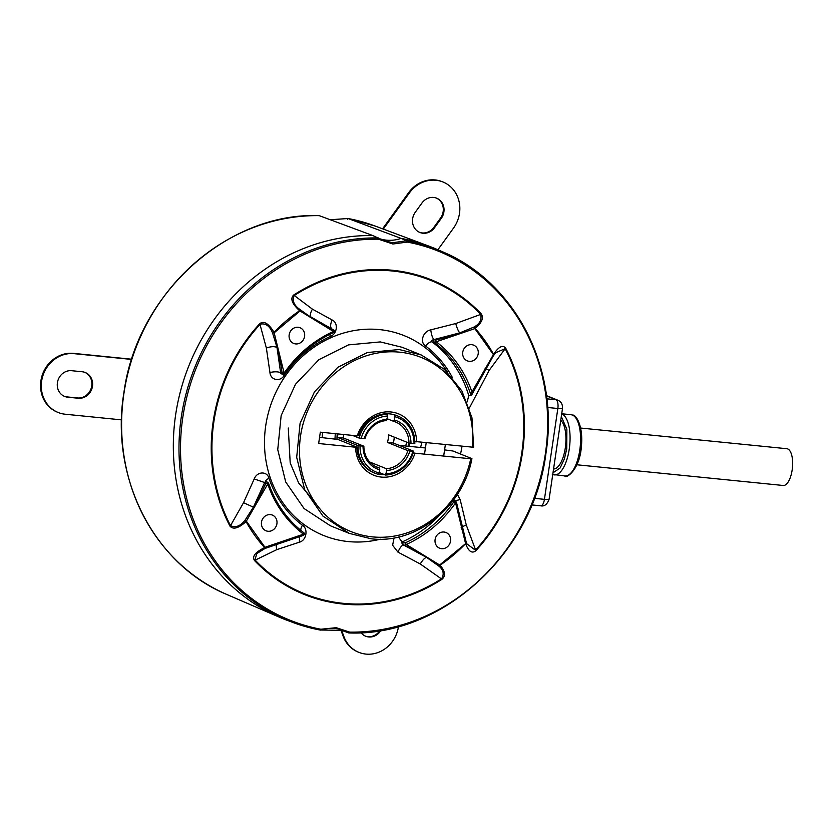 <?xml version="1.0" encoding="UTF-8"?>
<svg xmlns="http://www.w3.org/2000/svg" width="834" height="834" viewBox="0 0 834 834"><rect width="100%" height="100%" fill="white"/><g stroke="black" fill="none" stroke-linecap="round" stroke-linejoin="round"><path stroke-width="1.25" d="M475.87 550.69C471.981 553.839 468.562 551.493 465.601 543.632L455.572 502.871C442.531 521.542 426.101 535.418 406.283 544.487L440.039 565.223C445.21 571.165 445.856 575.856 441.999 579.286A169.667 154.384 -68.1 0 1 343.181 604.056A169.667 154.384 -68.1 0 1 254.464 560.479C251.92 556.445 255.298 552.16 264.607 547.625A1.543 0.584 -42.2 0 0 264.972 547.292L303.482 534.177C286.844 521.406 274.928 504.685 267.735 484.022L246.072 521.615C238.409 528.391 233.02 529.861 229.903 526.014A169.667 154.384 -68.1 0 1 213.327 420.638A169.667 154.384 -68.1 0 1 259.781 323.634C263.888 320.569 268.631 323.456 274.032 332.297L284.123 373.079C297.165 354.408 313.594 340.533 333.412 331.463L299.594 310.707C291.994 303.784 290.013 298.551 293.651 295.038A169.667 154.384 -68.1 0 1 392.47 270.268A169.667 154.384 -68.1 0 1 481.197 313.845C483.949 317.973 481.896 322.789 475.026 328.304A1.543 0.584 137.8 0 1 474.723 328.659L436.213 341.773C452.852 354.544 464.767 371.266 471.961 391.928L493.561 354.314C498.795 346.558 502.86 344.557 505.748 348.31A169.667 154.384 -68.1 0 1 522.324 453.686A169.667 154.384 -68.1 0 1 475.87 550.69L466.3 525.066L460.159 499.597L457.418 494.353M259.781 323.634L266.369 348.059L269.935 372.496C270.623 380.523 280.495 381.982 284.154 375.425A7.694 0.761 34.5 0 1 282.684 374.205M349.686 632.12L348.8 632.943C442.135 636.749 533.875 552.9 546.02 452.82C559.426 367.909 514.839 281.548 442.01 251.566A199.931 181.927 111.9 0 0 406.606 240.765L407.273 242.079L392.897 244.018L378.48 239.191L378.344 237.93A199.931 181.927 111.9 0 0 184.137 401.717A199.931 181.927 111.9 0 0 292.786 622.425A199.931 181.927 111.9 0 0 320.433 630.097L320.882 629.232L336.248 627.689L349.686 632.12A198.878 180.968 111.9 0 0 545.509 452.872A198.878 180.968 111.9 0 0 407.273 242.079M481.197 313.845L480.718 314.397C481.906 319.891 479.592 324.134 473.785 327.137L493.759 355.076A1.543 1.345 -43.3 0 0 493.916 354.815L493.561 354.314A154.144 140.268 -68.1 0 0 475.026 328.304L473.785 327.137L459.836 332.86L433.993 339.563C431.897 340.074 431.251 340.845 432.054 341.888L434.775 342.805C451.736 355.576 463.86 373.215 471.158 395.743L471.961 391.928M284.154 375.425A109.275 99.434 -68.1 0 1 330.306 336.467C336.999 334.278 338.802 322.966 332.141 319.975L312.427 309.164C309.935 313.428 309.737 316.378 311.843 318.015L300.261 309.727A1.543 0.615 128.2 0 1 300.271 310.3L300.271 310.3A1.543 0.99 -163.5 0 0 300.031 310.144L300.261 309.727C294.1 305.525 292.015 300.845 294.006 295.663A168.927 153.717 -68.1 0 1 392.387 270.998A168.927 153.717 -68.1 0 1 480.718 314.397L455.739 323.54L430.771 329.868C422.692 331.379 419.648 342.566 425.621 346.027A7.694 3.096 127 0 1 432.054 341.888A115.697 105.282 -68.1 0 1 468.771 395.618L467.176 401.915M254.464 560.479L276.919 549.585L299.323 542.225C306.693 540.422 308.299 528.662 302.429 525.243A109.275 99.434 -68.1 0 1 268.965 478.289C267.328 471.179 257.258 471.064 254.214 478.935L243.528 502.725L230.518 525.639A168.927 153.717 -68.1 0 1 214.025 420.722A168.927 153.717 -68.1 0 1 260.281 324.134C265.702 323.06 269.82 326.031 272.614 333.068L274.032 332.297A154.144 140.268 -68.1 0 1 299.594 310.707L300.031 310.144M439.393 565.702L440.039 565.223A154.144 140.268 -68.1 0 0 465.601 543.632L439.852 564.826A1.543 0.615 128.2 0 1 439.174 565.546L439.174 565.546A1.543 0.74 51.9 0 0 439.393 565.702L438.528 565.859C443.354 569.528 444.407 573.802 441.697 578.681A168.927 153.717 -68.1 0 1 343.306 603.336A168.927 153.717 -68.1 0 1 254.975 559.948L256.778 553.578L265.003 548.459L264.607 547.625A154.144 140.268 -68.1 0 1 246.072 521.615L244.967 520.333C240.255 526.212 235.449 527.985 230.518 525.639L229.903 526.014M263.69 549.074L265.035 548.438L264.972 547.292L246.489 521.365L245.509 521.031M312.427 309.164L293.651 295.038M447.524 372.225A107.732 98.037 111.9 0 0 379.574 329.607A107.732 98.037 111.9 0 0 265.723 425.747A107.732 98.037 111.9 0 0 348.278 541.568A107.732 98.037 111.9 0 0 380.335 539.202M545.905 452.737A199.931 181.927 111.9 0 0 442.01 251.566L436.557 249.199A200.077 182.062 111.9 0 0 401.081 238.388A38.479 35.018 -68.1 0 1 379.824 238.774A38.479 35.018 111.9 0 0 386.507 240.171A38.479 35.018 111.9 0 0 401.081 238.388L406.585 240.755L392.501 242.757L382.702 240.182L372.871 235.563A200.077 182.062 111.9 0 0 178.486 399.455A200.077 182.062 111.9 0 0 287.219 620.34L320.475 630.108M469.25 361.331A8.465 7.704 -68.1 0 1 467.05 360.747A8.465 7.704 -68.1 0 1 463.026 351.01A8.465 7.704 -68.1 0 1 471.71 344.682A8.465 7.704 -68.1 0 1 473.368 345.047A8.465 7.704 -68.1 0 1 478.018 354.69A8.465 7.704 -68.1 0 1 469.25 361.331M295.643 343.921A8.465 7.704 -68.1 0 1 293.443 343.327A8.465 7.704 -68.1 0 1 289.429 333.6A8.465 7.704 -68.1 0 1 298.103 327.272A8.465 7.704 -68.1 0 1 299.76 327.637A8.465 7.704 -68.1 0 1 304.41 337.28A8.465 7.704 -68.1 0 1 295.643 343.921M441.582 548.678A8.465 7.704 -68.1 0 1 439.382 548.094A8.465 7.704 -68.1 0 1 435.369 538.357A8.465 7.704 -68.1 0 1 444.042 532.029A8.465 7.704 -68.1 0 1 445.7 532.394A8.465 7.704 -68.1 0 1 450.35 542.037A8.465 7.704 -68.1 0 1 441.582 548.678M267.985 531.268A8.465 7.704 -68.1 0 1 265.775 530.685A8.465 7.704 -68.1 0 1 261.761 520.948A8.465 7.704 -68.1 0 1 270.445 514.62A8.465 7.704 -68.1 0 1 272.092 514.985A8.465 7.704 -68.1 0 1 276.742 524.628A8.465 7.704 -68.1 0 1 267.985 531.268M505.748 348.31L505.175 348.706A168.927 153.717 -68.1 0 1 521.677 453.623A168.927 153.717 -68.1 0 1 475.422 550.2L466.571 543.643L466.216 542.663M493.947 355.065L495.594 352.73L505.175 348.706L489.141 370.4L485.107 368.315M320.433 630.097L320.882 629.232L320.433 630.097M469.386 408.014L489.141 370.4M394.065 537.909L392.616 545.259L397.954 552.118L420.242 563.961L441.999 579.286M460.524 454.04A107.732 98.037 111.9 0 0 461.984 446.378M300.271 310.3A1.543 0.615 128.2 0 1 299.844 311.124L274.355 332.641L272.614 333.068L276.982 347.444L280.777 373.726L281.663 372.944M320.642 630.024L343.42 630.316L348.695 632.933M303.076 535.428A1.543 0.542 -102.3 0 0 303.211 535.438L265.003 548.459L264.607 547.625M348.675 632.923L343.128 630.858A38.479 35.018 111.9 0 0 340.47 629.389A38.479 35.018 111.9 0 1 343.128 630.858L338.875 629.013M265.003 548.449L278.671 542.611M397.954 552.118C400.018 547.448 401.915 545.102 403.646 545.082L426.664 557.456L438.528 565.859A1.543 0.615 128.2 0 0 439.174 565.546M398.725 536.96A7.694 2.314 -114.2 0 0 402.541 541.766C401.446 542.653 401.811 543.758 403.646 545.082L405.063 545.655A192.383 175.067 -68.1 0 1 426.664 557.456C424.986 557.571 422.838 559.739 420.242 563.961M454.113 500.483L453.446 500.119M460.159 499.597C455.5 500.608 453.811 501.286 455.083 501.651M466.175 542.517L461.525 528.026C460.347 527.713 461.932 526.723 466.3 525.066M254.214 478.935L264.649 482.552L253.4 507.155L244.967 520.333L245.676 520.77M266.192 481.937L264.649 482.552L265.869 483.209A192.383 175.067 -68.1 0 1 253.4 507.155L243.528 502.725M268.965 478.289A7.694 2.189 -18.8 0 0 265.671 481.228L265.702 481.447M302.429 525.243A7.694 3.096 -53 0 0 300.834 530.361M299.323 542.225L299.625 536.262M332.141 319.975C330.097 324.655 330.139 327.783 332.286 329.357M330.306 336.467A7.694 2.314 65.8 0 1 329.868 334.319M269.935 372.496C274.615 371.495 278.254 371.589 280.849 372.788L284.123 373.079L284.79 373.715L283.101 374.33L284.79 373.715C297.655 355.294 313.876 341.596 333.454 332.63L333.412 331.463A1.543 0.636 -65.8 0 0 333.454 329.826L333.454 329.826A1.543 0.636 -65.8 0 0 333.444 329.816A192.383 175.067 -68.1 0 1 311.843 318.015M493.759 355.076L471.408 395.462L468.771 395.618M430.771 329.868C431.418 334.82 432.492 338.051 433.993 339.563L435.431 340.053A1.543 0.542 77.7 0 1 436.213 341.773A1.543 0.615 127.1 0 1 434.775 342.805L435.431 340.053A192.383 175.067 -68.1 0 0 459.836 332.86A7.694 1.449 71.8 0 1 455.739 323.54M333.319 332.63L333.454 332.63C334.809 331.473 334.809 330.535 333.454 329.826L307.204 314.866M268.506 483.188L265.869 483.209L267.735 484.022L268.6 483.293L267.881 482.438L268.6 483.293C275.71 503.694 287.449 520.166 303.816 532.707C304.973 533.666 304.775 534.573 303.211 535.438A1.543 0.542 -102.3 0 0 303.482 534.177A1.543 0.615 -52.9 0 0 303.816 532.707A1.543 0.615 -52.9 0 0 303.774 532.686A115.916 105.48 -68.1 0 1 268.579 483.428M452.57 501.109L453.884 501.787A115.916 105.48 -68.1 0 1 405.23 542.861L406.283 544.487A1.543 0.636 114.2 0 1 405.063 545.655L405.23 542.861L402.541 541.766A115.697 105.282 -68.1 0 0 438.496 516.329M456.386 502.318L455.572 502.871L453.884 501.787L455.687 501.265L456.386 502.318M266.369 348.059C270.821 346.444 274.365 346.246 276.982 347.444A192.383 175.067 -68.1 0 1 282.121 373.152L283.101 374.33L281.84 373.966A1.543 1.418 -74.2 0 1 280.849 372.788M420.576 447.483A80.804 73.528 111.9 0 0 421.816 442.343M319.172 215.631L372.871 235.563A200.077 182.062 -68.1 0 0 179.529 394.982A200.077 182.062 -68.1 0 0 279.453 617.223A200.077 182.062 -68.1 0 0 290.013 621.361M330.42 219.749L348.059 218.518L401.081 238.388A200.077 182.062 -68.1 0 1 428.791 246.082A200.077 182.062 -68.1 0 1 439.278 250.408M348.007 218.498L375.227 226.077A198.638 180.749 111.9 0 0 348.039 218.508L347.59 219.373M553.557 469A25.01 10.029 -84.3 0 0 565.296 447.962A25.01 10.029 -84.3 0 0 560.74 420.378M546.416 395.608L557.758 400.174C561.136 401.581 562.721 404.334 562.502 408.441A7.694 0.813 -171.6 0 1 557.842 408.504L544.435 499.347A7.694 0.813 8.4 0 0 549.085 499.274C547.219 504.403 544.425 506.582 540.703 505.811L531.8 504.914M561.303 416.552L566.87 429.249L566.745 448.775L564.441 458.742L560.156 467.937L552.994 472.826M534.385 498.336L544.435 499.347A7.694 3.086 95.7 0 1 540.703 505.811M546.458 395.9L556.007 399.747A7.694 3.086 95.7 0 1 557.842 408.504L547.625 407.482M576.961 464.788L783.209 485.482A18.473 7.402 -84.3 0 0 792.3 468.906A18.473 7.402 -84.3 0 0 787.734 448.932A18.473 7.402 -84.3 0 0 786.889 448.723L580.652 428.04M419.523 232.321A13.469 12.249 111.9 0 0 433.826 227.38L440.54 218.07A13.469 12.249 111.9 0 0 436.276 198.044M441.28 218.372A13.469 12.249 111.9 0 0 436.651 198.19A13.469 12.249 111.9 0 0 433.586 197.429A13.469 12.249 111.9 0 0 421.973 202.996L415.259 212.295A13.469 12.249 111.9 0 0 419.888 232.477A13.469 12.249 111.9 0 0 434.566 227.682L441.28 218.372L440.54 218.07M383.306 229.1L409.379 192.956A30.785 28.012 -68.1 0 1 435.911 180.259A30.785 28.012 -68.1 0 1 442.937 181.979A30.785 28.012 -68.1 0 1 453.508 228.109L437.881 249.773M442.937 181.979L442.197 181.676A30.785 28.012 111.9 0 0 435.171 179.956A30.785 28.012 111.9 0 0 408.639 192.664L382.556 228.818M360.966 632.714A13.469 12.249 111.9 0 0 365.605 636.196A13.469 12.249 111.9 0 0 380.898 630.473M82.17 371.756L71.641 370.703A13.469 12.249 111.9 0 0 57.765 381.023A13.469 12.249 111.9 0 0 64.666 396.442A13.469 12.249 111.9 0 0 67.731 397.192L78.25 398.245A13.469 12.249 111.9 0 0 92.136 387.925A13.469 12.249 111.9 0 0 85.235 372.506A13.469 12.249 111.9 0 0 82.17 371.756M121.545 419.877L65.219 414.227A30.785 28.012 -68.1 0 1 58.203 412.507A30.785 28.012 -68.1 0 1 42.44 377.26A30.785 28.012 -68.1 0 1 74.163 353.668L131.699 359.433M398.485 626.563A30.785 28.012 -68.1 0 1 358.922 652.365A30.785 28.012 -68.1 0 1 343.879 636.509L341.554 630.17M365.24 636.04A13.469 12.249 111.9 0 0 379.856 630.65M64.291 396.286A13.469 12.249 111.9 0 0 66.991 396.901L77.51 397.954A13.469 12.249 111.9 0 0 91.333 387.841A13.469 12.249 111.9 0 0 84.87 372.371M131.772 359.225L73.423 353.366A30.785 28.012 111.9 0 0 41.7 376.958A30.785 28.012 111.9 0 0 57.463 412.204L58.203 412.507M340.804 629.847L343.139 636.206A30.785 28.012 111.9 0 0 358.182 652.063L358.922 652.365M394.482 437.235L393.408 443.052M334.987 438.913L335.258 433.659M409.838 443.229A69.264 63.019 -68.1 0 1 408.973 446.315M375.29 466.373L379.418 468.03A24.436 22.237 -68.1 0 1 377.302 467.311A24.436 22.237 -68.1 0 1 363.874 446.221L343.441 438.006A24.436 22.237 -68.1 0 1 343.681 434.504M352.49 435.39L359.141 438.069L364.99 438.653A24.436 22.237 -68.1 0 1 386.423 420.555L387.716 416.02L387.351 414.248L386.173 413.779M409.077 443.083A67.721 61.622 -68.1 0 1 408.201 446.242M393.189 414.477L394.367 414.957A30.785 28.012 -68.1 0 1 397.912 416.093A30.785 28.012 -68.1 0 1 414.821 443.657L408.973 443.062L388.55 434.848A24.436 22.237 -68.1 0 1 387.435 442.416L407.857 450.641A24.436 22.237 -68.1 0 1 386.423 468.729L369.743 462.015M387.435 442.416L393.273 443A30.785 28.012 111.9 0 0 394.294 437.162M393.273 443L413.706 451.225A30.785 28.012 -68.1 0 1 385.496 475.036L379.366 472.576M405.689 445.992A46.172 42.013 111.9 0 0 406.575 442.103M387.31 418.793L393.439 421.264A24.436 22.237 -68.1 0 1 395.545 421.983A24.436 22.237 -68.1 0 1 408.973 443.062M386.423 468.729L386.788 470.501L385.496 475.036M407.857 450.641L409.869 451.017A25.969 23.633 -68.1 0 1 386.788 470.501M413.706 451.225L409.869 451.017M337.895 433.93A30.785 28.012 111.9 0 0 337.603 437.423L343.441 438.006M363.874 446.221L358.026 445.637L337.603 437.423M379.418 468.03L379.783 469.803A25.969 23.633 -68.1 0 1 363.04 446.326M319.558 437.35L337.895 439.455L356.837 447.087A30.785 28.012 -68.1 0 0 373.747 472.722L374.935 473.201A30.785 28.012 -68.1 0 0 378.48 474.337L379.783 469.803M364.166 438.747A25.969 23.633 -68.1 0 1 387.237 419.262M393.439 421.264L394.253 419.971A25.969 23.633 -68.1 0 1 410.985 443.448M394.367 414.957L394.253 419.971M374.935 473.201A30.785 28.012 -68.1 0 1 358.026 445.637M359.141 438.069A30.785 28.012 -68.1 0 1 387.351 414.248M412.882 451.319A29.242 26.605 -68.1 0 1 386.309 473.754M379.303 473.045A29.242 26.605 -68.1 0 1 360.038 446.023M361.153 438.444A29.242 26.605 -68.1 0 1 387.716 416.02M394.732 416.719A29.242 26.605 -68.1 0 1 413.998 443.751M322.633 432.398A46.172 42.013 111.9 0 0 322.216 437.621M444.595 449.891L452.977 451.006L471.929 458.627C463.089 507.041 415.989 544.414 371.266 538.795L349.331 533.406L323.008 516.152L304.671 489.652L296.685 457.313L300.084 423.276L314.418 391.928L337.853 367.283L367.387 352.521L399.215 349.54L421.149 354.93L402.197 347.309L380.273 341.919L348.456 344.89L318.942 359.642L295.497 384.266L281.152 415.603L277.743 449.651L285.718 482.01L304.056 508.521L330.389 525.785L348.987 533.27M421.149 354.93L444.397 369.316L461.911 390.979L471.971 417.803L473.608 447.274L414.811 441.478M471.929 458.627L470.71 458.773A93.888 85.433 -68.1 0 1 372.496 536.877A93.888 85.433 -68.1 0 1 300.553 435.942A93.888 85.433 -68.1 0 1 399.767 352.177A93.888 85.433 -68.1 0 1 472.388 447.42M384.307 474.567A30.785 28.012 -68.1 0 1 380.773 474.452A30.785 28.012 -68.1 0 1 378.605 474.139M413.226 452.852L414.988 453.185A33.089 30.107 -68.1 0 1 381.326 477.079A33.089 30.107 -68.1 0 1 355.586 447.222L318.651 443.521L320.329 432.168L357.265 435.869A33.089 30.107 -68.1 0 1 390.938 411.975A33.089 30.107 -68.1 0 1 416.666 441.832M470.71 458.773L414.988 453.185M399.038 445.325L425.423 447.973M357.265 435.869L358.516 435.723A30.785 28.012 -68.1 0 1 396.734 415.613L397.912 416.093M356.837 447.087L355.586 447.222M288.283 428.009L290.201 462.953L298.676 483.011L314.387 501.453M378.48 239.191A198.878 180.968 111.9 0 0 182.792 417.469A198.878 180.968 111.9 0 0 320.882 629.232M425.621 346.027A109.275 99.434 -68.1 0 1 452.257 377.281M495.573 352.761L493.822 355.253M276.836 543.382A7.694 3.409 -113 0 0 276.919 549.585M403.646 545.082A1.543 1.366 -67.9 0 1 403.812 542.277M453.029 500.671L454.384 500.588L453.738 500.254M264.649 482.552A1.543 1.397 -61.3 0 1 266.661 481.771L265.671 481.228M433.336 342.326L433.993 339.563M319.38 215.641A198.638 180.749 111.9 0 0 124.099 392.272A198.638 180.749 111.9 0 0 226.963 594.538L279.453 617.223M552.952 474.546A30.785 12.343 -84.3 0 0 554.349 474.9A30.785 12.343 -84.3 0 0 569.476 447.493A30.785 12.343 -84.3 0 0 562.064 414.06A30.785 12.343 -84.3 0 0 561.897 413.987A30.785 12.343 -84.3 0 0 561.689 413.914M571.019 414.696L572.708 415.092C575.616 414.456 583.446 425.163 581.413 446.315C579.682 471.189 565.045 479.102 564.879 475.953A30.785 12.343 -84.3 0 0 580.026 448.327A30.785 12.343 -84.3 0 0 572.416 415.04A30.785 12.343 -84.3 0 0 572.301 414.998A30.785 12.343 -84.3 0 0 571.019 414.696L561.709 413.768M557.758 400.174A7.694 7.006 111.9 0 0 556.007 399.747L546.812 398.819M408.639 192.664L409.379 192.956M434.566 227.682L433.826 227.38M66.991 396.901L67.731 397.192M78.25 398.245L77.51 397.954M73.423 353.366L74.163 353.668M343.139 636.206L343.879 636.509M337.28 433.868A30.785 28.012 111.9 0 0 337.009 439.289M378.355 237.94L382.702 240.182M466.56 543.622L456.511 502.433L454.384 500.588M343.42 630.316C336.383 627.773 328.763 627.7 320.537 630.097M281.84 373.966L281.089 373.757M267.881 482.438L266.661 481.771M445.356 444.71L443.678 456.062M426.195 442.781L424.516 454.134M226.963 594.538C153.883 564.482 109.546 477.267 123.985 392.188C137.11 293.829 227.442 212.086 319.276 215.62M347.945 218.508L330.389 219.738M375.227 226.077L428.791 246.082M562.502 408.441L549.085 499.274M552.296 474.348L564.879 475.953"/></g></svg>
